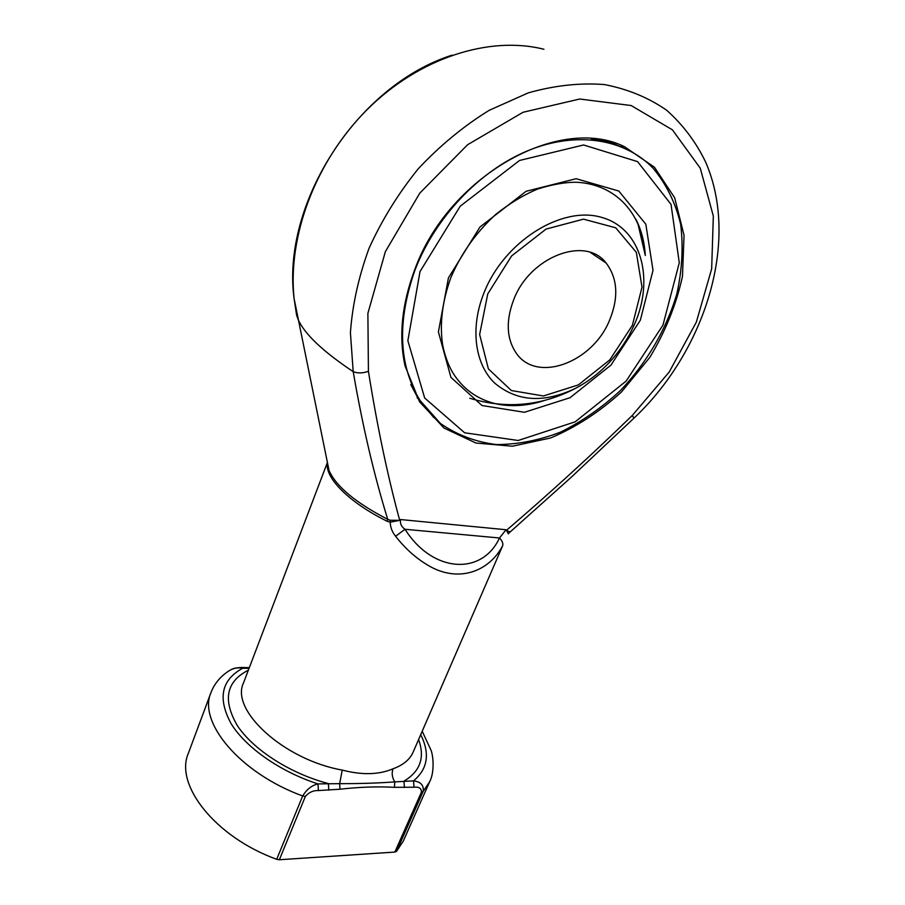 <?xml version="1.0" encoding="UTF-8"?>
<svg xmlns="http://www.w3.org/2000/svg" width="905" height="905" viewBox="0 0 905 905"><rect width="100%" height="100%" fill="white"/><g stroke="black" fill="none" stroke-linecap="round" stroke-linejoin="round"><path stroke-width="1.36" d="M513.757 299.566C529.991 256.522 585.648 235.481 606.158 263.061C617.696 278.457 618.828 297.553 609.529 320.325C592.39 362.848 536.484 383.482 516.122 352.961C506.495 338.606 505.703 320.811 513.757 299.566M420.01 271.602L407.861 340.721L424.683 398.019L464.627 432.782L518.203 440.486L575.173 421.821L626.102 381.129L662.946 325.167L679.293 262.755L671.035 204.394L637.595 161.633L583.578 144.981L519.538 160.468L460.215 206.204L420.01 271.602M414.976 270.086C435.056 217.709 479.684 170.502 528.169 150.581C576.723 130.716 624.755 138.94 652.969 168.07C666.284 184.054 675.526 202.811 680.673 224.35C683.411 246.85 682.132 270.052 676.827 293.967C666.25 329.601 646.498 363.165 620.276 390.666C601.791 407.748 581.915 421.549 560.625 432.07C538.973 440.407 517.524 444.57 496.279 444.547C475.645 441.979 457.036 434.966 440.452 423.506L420.112 400.587C398.573 365.235 396.854 321.739 414.976 270.086M410.768 384.557L418.37 398.924L433.778 417.544M630.774 151.259L612.821 143.273L602.311 140.456L591.293 138.737M414.479 270.38C447.658 176.848 558.77 114.109 624.405 146.644L654.462 167.255L674.678 197.81L684.033 235.255L682.483 276.353C676.295 304.555 665.413 331.558 649.824 357.373L621.531 391.91C599.608 411.911 575.931 427.273 550.5 438.009L512.366 446.222L475.951 443.031L444.072 428.088L419.558 401.831L404.999 365.744C398.653 336.343 401.809 304.555 414.479 270.38M506.167 530.602L509.832 531.71L508.361 533.848L506.483 530.319C549.742 493.248 591.7 454.921 632.391 415.338L669.18 372.057L696.352 322.112L711.669 268.83L713.332 216.069L700.255 168.183L672.392 129.822L631.136 105.534L579.709 99.018L523.09 112.254L467.591 144.732L419.796 193.116L385.36 251.669L367.882 313.379L368.426 371.299C377.125 425.825 387.521 475.397 399.614 520.013L400.564 519.549C399.897 523.565 401.379 526.812 405.01 529.278C432.748 573.182 482.06 575.693 499.492 537.989C502.241 540.794 503.293 543.373 502.671 545.715C489.198 571.553 458.19 583.499 427.884 565.24C415.848 558.102 405.089 548.441 395.598 536.269C392.17 532.072 390.372 527.366 390.213 522.185L387.091 521.246L387.725 519.334C373.969 474.763 362.464 425.531 353.199 371.661C322.972 351.479 304.612 334.092 298.141 319.51L296.569 315.031M327.406 462.455L243.513 682.924C230.04 710.052 283.729 759.77 342.226 770.076C361.977 775.234 378.935 774.804 393.087 768.775C403.189 765.087 409.875 759.544 413.132 752.146L502.671 545.715M279.351 859.739L276.704 859.309C214.971 836.955 174.439 784.624 188.353 753.299L210.978 692.551C214.406 683.682 220.334 676.499 228.773 670.99C233.173 668.195 237.834 667.279 242.766 668.229C221.397 679.791 217.472 698.196 231.001 723.457C245.47 747.281 280.086 771.705 317.994 783.911L318.402 790.551C313.345 790.337 308.99 792.305 305.347 796.468L279.351 859.739L394.84 852.069L421.436 792.113C421.425 788.3 418.947 786.671 414.015 787.214L394.422 787.327C377.419 786.388 359.274 787.022 339.986 789.217L318.402 790.551M342.226 770.076L339.669 783.651C359.794 783.707 378.177 783.119 394.806 781.886L413.517 780.868C420.859 781.807 424.06 785.348 423.121 791.502L429.649 781.784L403.313 841.028L396.526 851.379L394.84 852.069M395.598 536.269L405.01 529.278L499.492 537.989L506.053 529.742L400.564 519.549L399.727 520.352L390.213 522.185L390.1 520.239L399.727 520.352M327.497 462.919L329.047 470.464C336.049 486.404 355.597 502.694 387.725 519.334L390.1 520.239M633.726 418.382L633.828 418.28C703.92 352.452 740.505 242.427 705.651 162.097C695.956 142.006 682.913 124.698 666.555 110.161C648.421 97.604 627.731 89.075 604.495 84.572C580.139 82.66 554.754 85.421 528.328 92.853L489.119 110.353C463.518 126.191 439.898 145.671 418.246 168.794C398.268 193.534 381.876 220.028 369.059 248.264C358.606 276.851 352.396 304.985 350.416 332.667L353.199 371.661C357.679 373.426 362.747 373.313 368.426 371.299M508.553 533.407L570.863 477.591L633.828 418.28L632.391 415.338M276.704 859.309L302.666 795.981C306.727 789.364 311.84 785.336 317.994 783.911L339.669 783.651L339.986 789.217M394.422 787.327L394.806 781.886C392.057 777.497 391.492 773.119 393.087 768.775M248.366 670.175C226.126 681.522 222.483 700.04 237.415 725.72C253.287 749.759 290.313 773.617 328.402 783.583L328.82 790.189M418.596 739.645C425.135 757.53 420.248 771.377 403.935 781.173L404.433 787.542M420.746 734.702C430.169 753.582 427.76 768.979 413.517 780.868L414.015 787.214M230.832 669.711C233.185 668.761 233.071 668.037 241.409 667.471L242.766 668.229L249.056 668.365M632.403 325.28L642.007 287.134L636.328 252.325L615.705 227.789L583.499 219.157L546.088 229.067L511.585 255.945L487.75 293.933L479.639 334.477L488.383 368.901L511.37 390.541L543.43 395.971L578.318 384.93L609.8 359.873L632.403 325.28M484.051 292.688C504.108 241.692 561.338 205.571 601.316 217.291C641.611 228.252 654.926 279.464 634.088 325.246L629.416 334.692C616.147 358.369 598.296 376.197 575.863 388.166C543.905 403.494 516.778 401.741 494.481 382.906C474.808 363.901 469.887 327.904 484.051 292.688M448.439 277.869L479.955 227.031L526.099 191.294L576.123 178.704L618.828 191.046L645.831 224.202L653.014 270.301L640.355 320.189L610.943 365.134L570.037 397.714L524.448 412.284L482.003 405.531L450.939 377.385L438.405 331.943L448.439 277.869M636.034 219.485C641.453 230.3 644.541 242.291 645.31 255.459C642.901 214.96 617.165 184.518 576.847 182.267C565.783 182.063 552.706 184.326 537.604 189.032C522.988 195.254 508.972 203.772 495.555 214.587C475.951 232.63 461.041 253.705 450.792 277.79C442.228 301.716 439.513 324.103 442.647 344.941C445.192 357.351 449.219 367.588 454.706 375.677C464.921 390.485 478.892 399.92 496.596 403.958C511.619 406.978 527.298 405.904 543.656 400.745M543.928 49.266C489.186 35.397 418.857 57.988 367.023 109.72C315.212 161.497 287.507 236.782 294.114 298.718L296.636 315.336M387.091 521.246C348.979 502.456 324.454 477.478 327.497 462.964M305.347 796.468L302.666 795.981C239.836 773.04 197.709 722.009 210.978 692.551M421.436 792.113L423.121 791.502L396.526 851.379M606.158 263.061L590.388 252.461M469.786 398.268C506.517 409.354 541.88 405.983 575.863 388.166C598.318 376.175 616.169 358.346 629.416 334.692M645.31 255.459L637.787 223.184M420.112 400.587L417.081 397.68M327.576 463.292L294.114 298.718C281.172 204.609 356.525 85.568 451.98 55.182M429.649 781.784C434.592 772.44 433.371 756.784 431.153 750.494L422.228 731.308M249.328 667.652L241.85 667.483M620.807 146.271L624.405 146.644"/></g></svg>

